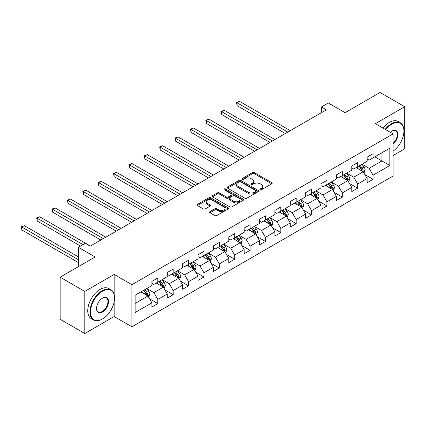 <?xml version="1.0" encoding="UTF-8"?>
<svg xmlns="http://www.w3.org/2000/svg" width="426" height="426" viewBox="0 0 426 426"><rect width="100%" height="100%" fill="white"/><g stroke="black" fill="none" stroke-linecap="round" stroke-linejoin="round"><path stroke-width="0.64" d="M260.148 189.746A0.959 0.554 0 0 0 261.5 189.746L271.777 183.808A1.369 0.788 0 0 0 272.182 183.249A1.369 0.788 0 0 0 271.777 182.69L254.365 172.642A1.369 0.788 0 0 0 252.432 172.642L242.154 178.574A0.959 0.554 0 0 0 241.872 178.963A0.959 0.554 0 0 0 242.154 179.357A0.959 0.554 0 0 0 243.507 179.357L244.838 178.59A4.377 2.529 0 0 1 251.031 178.59L252.48 179.426A4.377 2.529 0 0 1 253.763 181.215A4.377 2.529 0 0 1 252.48 182.999L251.148 183.766A0.959 0.554 0 0 0 250.871 184.16A0.959 0.554 0 0 0 251.148 184.549A0.959 0.554 0 0 0 252.506 184.549L253.837 183.782A4.377 2.529 0 0 1 260.025 183.782L261.479 184.618A4.377 2.529 0 0 1 262.757 186.407A4.377 2.529 0 0 1 261.479 188.196L260.148 188.963A0.959 0.554 0 0 0 259.865 189.352A0.959 0.554 0 0 0 260.148 189.746L260.148 188.963M209.965 211.626A1.369 0.788 0 0 0 209.565 212.18A1.369 0.788 0 0 0 209.965 212.739L214.848 215.561A1.369 0.788 0 0 0 216.786 215.561L228.198 208.969A1.369 0.788 0 0 0 228.602 208.41A1.369 0.788 0 0 0 228.198 207.856L210.785 197.802A1.369 0.788 0 0 0 208.852 197.802L197.435 204.389A1.369 0.788 0 0 0 197.036 204.949A1.369 0.788 0 0 0 197.435 205.508L203.335 208.916A1.369 0.788 0 0 0 205.273 208.916L210.156 206.093A1.369 0.788 0 0 0 210.556 205.534A1.369 0.788 0 0 0 210.156 204.975L207.233 203.287A3.658 2.114 0 0 1 206.157 201.796A3.658 2.114 0 0 1 208.42 199.842A3.658 2.114 0 0 1 212.409 200.3L223.868 206.919A3.658 2.114 0 0 1 224.944 208.41A3.658 2.114 0 0 1 222.681 210.364A3.658 2.114 0 0 1 218.692 209.906L216.786 208.804A1.369 0.788 0 0 0 214.848 208.804L209.965 211.626L209.965 212.739M393.07 155.533L404.7 148.818L404.7 106.708L380.061 92.485L345.076 112.682L328.318 103.012L321.422 106.995L326.348 109.839L90.211 246.175L85.28 243.326L78.384 247.309L78.384 266.655M114.157 294.441L114.157 274.45L84.79 291.411L60.151 277.182L95.136 256.985L78.384 247.309M114.157 274.45L131.9 284.696L393.07 133.908L393.07 176.013L131.9 326.801L131.9 284.696M404.7 106.708L375.333 123.668L393.07 133.908M244.934 198.191A1.369 0.788 0 0 0 246.867 198.191L258.284 191.599A1.369 0.788 0 0 0 258.683 191.045A1.369 0.788 0 0 0 258.284 190.486L240.871 180.432A1.369 0.788 0 0 0 238.938 180.432L227.521 187.019A1.369 0.788 0 0 0 227.122 187.578A1.369 0.788 0 0 0 227.521 188.138L244.934 198.191M224.566 189.953A0.959 0.554 0 0 1 225.54 190.087L225.54 188.947L243.241 199.171A1.369 0.788 0 0 1 243.64 199.725A1.369 0.788 0 0 1 243.241 200.284L231.829 206.876A1.369 0.788 0 0 1 229.891 206.876L212.478 196.823L212.478 195.704A1.369 0.788 0 0 0 212.079 196.264A1.369 0.788 0 0 0 212.478 196.823M212.478 195.704L217.366 192.887A1.369 0.788 0 0 1 219.299 192.887L226.36 196.961A1.369 0.788 0 0 0 228.293 196.961L231.536 195.092A1.369 0.788 0 0 0 231.936 194.533A1.369 0.788 0 0 0 231.536 193.974L224.182 189.73A0.959 0.554 0 0 1 223.906 189.341A0.959 0.554 0 0 1 224.497 188.83A0.959 0.554 0 0 1 225.54 188.947M84.79 291.411L84.79 333.515L60.151 319.292L60.151 277.182M149.59 298.834L157.817 303.584L157.817 299.43L167.28 293.972L167.28 298.125L173.196 294.707L173.196 290.553L182.653 285.095L182.653 289.249L188.569 285.835L188.569 281.677L198.031 276.218L198.031 280.372L203.942 276.959L203.942 272.805L213.405 267.342L213.405 271.495L219.315 268.082L219.315 263.928L228.778 258.465L228.778 262.618L234.694 259.205L234.694 255.052L244.151 249.588L244.151 253.742L250.067 250.328L250.067 246.175L259.53 240.711L259.53 244.865L265.441 241.451L265.441 237.298L274.903 231.835L274.903 235.988L280.814 232.575L280.814 228.421L290.276 222.958L290.276 227.111L296.192 223.698L296.192 219.544L305.65 214.081L305.65 218.234L311.566 214.821L311.566 210.668L321.028 205.204L321.028 209.358L326.939 205.944L326.939 201.791L336.402 196.327L336.402 200.481L342.312 197.068L342.312 192.914L351.775 187.451L351.775 191.604L357.691 188.191L357.691 184.037L367.148 178.574L367.148 182.727L373.064 179.314L373.064 175.161L389.817 165.49L389.817 148.189L381.936 152.742L381.936 160.937L389.817 165.49M157.817 303.584L151.906 307.002L151.906 302.843L135.149 312.519L135.149 295.223L151.906 285.548L151.906 281.394L157.817 277.981L157.817 282.134L167.28 276.671L167.28 272.518L173.196 269.104L173.196 273.258L182.653 267.794L182.653 263.641L188.569 260.227L188.569 264.381L198.031 258.917L198.031 254.764L203.942 251.351L203.942 255.504L213.405 250.041L213.405 245.887L219.315 242.474L219.315 246.627L228.778 241.164L228.778 237.01L234.694 233.597L234.694 237.751L244.151 232.287L244.151 228.134L250.067 224.72L250.067 228.874L259.53 223.41L259.53 219.257L265.441 215.844L265.441 219.997L274.903 214.534L274.903 210.38L280.814 206.967L280.814 211.12L290.276 205.662L290.276 201.503L296.192 198.09L296.192 202.243L305.65 196.785L305.65 192.632L311.566 189.213L311.566 193.367L321.028 187.909L321.028 183.755L326.939 180.336L326.939 184.495L336.402 179.032L336.402 174.878L342.312 171.465L342.312 175.618L351.775 170.155L351.775 166.002L357.691 162.588L357.691 166.742L367.148 161.278L367.148 157.125L373.064 153.711L373.064 157.865L389.817 148.189M156.241 283.045L163.339 287.14L153.877 292.603L146.778 288.508M151.906 283.274L153.877 284.408L157.817 282.134M153.877 292.603L157.817 299.43M163.339 287.14L167.28 293.972M171.614 274.168L178.712 278.263L169.25 283.727L162.157 279.632M167.28 274.397L169.25 275.531L173.196 273.258M169.25 283.727L173.196 290.553M178.712 278.263L182.653 285.095M186.993 265.291L194.086 269.386L184.628 274.85L177.53 270.755M182.653 265.52L184.628 266.655L188.569 264.381M184.628 274.85L188.569 281.677M194.086 269.386L198.031 276.218M202.366 256.415L209.464 260.51L200.002 265.973L192.903 261.878M198.031 256.644L200.002 257.778L203.942 255.504M200.002 265.973L203.942 272.805M209.464 260.51L213.405 267.342M217.739 247.538L224.837 251.633L215.375 257.096L208.277 253.001M213.405 247.767L215.375 248.906L219.315 246.627M215.375 257.096L219.315 263.928M224.837 251.633L228.778 258.465M233.113 238.661L240.211 242.761L230.748 248.22L223.655 244.125M228.778 238.89L230.748 240.03L234.694 237.751M230.748 248.22L234.694 255.052M240.211 242.761L244.151 249.588M248.491 229.784L255.584 233.885L246.127 239.343L239.029 235.248M244.151 230.013L246.127 231.153L250.067 228.874M246.127 239.343L250.067 246.175M255.584 233.885L259.53 240.711M263.864 220.908L270.963 225.008L261.5 230.466L254.402 226.371M259.53 221.137L261.5 222.276L265.441 219.997M261.5 230.466L265.441 237.298M270.963 225.008L274.903 231.835M279.238 212.031L286.336 216.131L276.873 221.595L269.775 217.494M274.903 212.26L276.873 213.399L280.814 211.12M276.873 221.595L280.814 228.421M286.336 216.131L290.276 222.958M294.611 203.154L301.709 207.254L292.247 212.718L285.154 208.618M290.276 203.383L292.247 204.523L296.192 202.243M292.247 212.718L296.192 219.544M301.709 207.254L305.65 214.081M309.99 194.277L317.082 198.378L307.625 203.841L300.527 199.741M305.65 194.506L307.625 195.646L311.566 193.367M307.625 203.841L311.566 210.668M317.082 198.378L321.028 205.204M325.363 185.406L332.461 189.501L322.999 194.964L315.9 190.864M321.028 185.63L322.999 186.769L326.939 184.495M322.999 194.964L326.939 201.791M332.461 189.501L336.402 196.327M340.736 176.529L347.834 180.624L338.372 186.087L331.274 181.987M336.402 176.753L338.372 177.892L342.312 175.618M338.372 186.087L342.312 192.914M347.834 180.624L351.775 187.451M356.115 167.652L363.208 171.747L353.745 177.211L346.652 173.11M351.775 167.876L353.745 169.015L357.691 166.742M353.745 177.211L357.691 184.037M363.208 171.747L367.148 178.574M374.837 156.837L381.936 160.937L369.124 168.334L362.025 164.239M367.148 158.999L369.124 160.139L373.064 157.865M369.124 168.334L373.064 175.161M84.79 333.515L114.157 316.561L131.9 326.801M321.422 106.995L321.422 112.682M135.149 303.413L147.966 296.017L140.868 291.922M147.966 296.017L151.906 302.843M364.837 174.564L373.064 179.314M349.458 183.441L357.691 188.191M334.085 192.318L342.312 197.068M318.712 201.194L326.939 205.944M303.333 210.071L311.566 214.821M287.96 218.948L296.192 223.698M272.587 227.825L280.814 232.575M257.213 236.702L265.441 241.451M241.835 245.578L250.067 250.328M226.462 254.45L234.694 259.205M211.088 263.327L219.315 268.082M195.715 272.203L203.942 276.959M180.336 281.08L188.569 285.835M164.963 289.957L173.196 294.707M114.157 316.561L114.157 301.874M260.531 189.879L261.479 189.33A4.377 2.529 0 0 0 262.757 187.546L262.757 186.407M253.763 181.215L253.763 182.349A4.377 2.529 0 0 1 252.48 184.138L251.532 184.687M271.761 183.819L254.365 173.776A1.369 0.788 0 0 0 252.432 173.776L242.538 179.49M258.268 191.609L240.871 181.567A1.369 0.788 0 0 0 238.938 181.567L227.543 188.148M255.866 191.434A0.959 0.554 0 0 0 256.148 191.045A0.959 0.554 0 0 0 255.866 190.651L240.583 181.827A0.959 0.554 0 0 0 239.226 181.827L237.825 182.637A4.377 2.529 0 0 0 236.542 184.426A4.377 2.529 0 0 0 237.825 186.21L248.273 192.243A4.377 2.529 0 0 0 254.466 192.243L255.866 191.434L255.866 192.573A0.959 0.554 0 0 0 256.148 192.179L256.148 191.045M236.542 184.426L236.542 185.56A4.377 2.529 0 0 0 237.825 187.349L237.825 186.21M255.866 192.573L254.466 193.383A4.377 2.529 0 0 1 248.273 193.383L237.825 187.349M212.499 196.833L217.366 194.022L217.366 192.887M231.936 194.533L231.936 195.672A1.369 0.788 0 0 1 231.536 196.232L228.293 198.101A1.369 0.788 0 0 1 226.36 198.101L219.299 194.022A1.369 0.788 0 0 0 217.366 194.022M225.54 190.087L243.225 200.295M233.688 201.194A3.658 2.114 0 0 0 237.676 201.652A3.658 2.114 0 0 0 239.934 199.698A3.658 2.114 0 0 0 238.864 198.207L234.827 195.875A1.369 0.788 0 0 0 232.889 195.875L229.651 197.744A1.369 0.788 0 0 0 229.252 198.303A1.369 0.788 0 0 0 229.651 198.862L233.688 201.194L233.688 202.334A3.658 2.114 0 0 0 237.676 202.792A3.658 2.114 0 0 0 239.934 200.838L239.934 199.698M229.252 198.303L229.252 199.443A1.369 0.788 0 0 0 229.651 200.002L229.651 198.862M233.688 202.334L229.651 200.002M224.944 208.41L224.944 209.549A3.658 2.114 0 0 1 222.681 211.504A3.658 2.114 0 0 1 218.692 211.046L216.786 209.943A1.369 0.788 0 0 0 214.848 209.943L209.981 212.75M206.157 201.796L206.157 202.93A3.658 2.114 0 0 0 207.233 204.427L207.233 203.287M210.156 204.975L210.156 206.093L207.233 204.427M228.182 208.98L210.785 198.937A1.369 0.788 0 0 0 208.852 198.937L197.456 205.518M363.985 173.094L365.157 170.144A3.696 2.13 -120 0 0 363.98 166.997L361.946 164.282M358.399 168.973L357.02 167.125M290.276 130.665L239.55 101.377L237.085 102.799L237.085 105.648L285.351 133.508M362.638 171.417L363.165 170.299A3.696 2.13 -120 0 0 362.105 168.078L360.071 165.363M359.15 165.895L361.408 168.909A1.88 1.086 60 0 1 361.749 169.479L363.165 170.299M358.889 166.044L360.923 168.76A3.696 2.13 60 0 1 361.983 170.98M237.085 105.648L236.547 102.49L287.811 132.087M236.547 102.49L239.55 101.377M393.07 151.139A17.003 9.819 120 0 0 403.912 131.064A17.003 9.819 120 0 0 391.888 124.12A17.003 9.819 120 0 0 385.711 129.658M385.2 129.366A17.423 10.059 -60 0 1 391.59 123.609A17.423 10.059 -60 0 1 400.302 122.747A17.423 10.059 -60 0 1 403.912 130.723A17.423 10.059 -60 0 1 403.912 130.894M390.243 132.278A8.504 4.91 -60 0 1 391.888 131.064L391.888 131.064A8.504 4.91 -60 0 1 397.868 133.865A8.504 4.91 -60 0 1 393.07 144.126M383.033 128.114A17.423 10.059 -60 0 1 389.423 122.358A17.423 10.059 -60 0 1 398.134 121.495L400.302 122.747M393.07 143.36A8.083 4.665 120 0 0 397.112 136.357A8.083 4.665 120 0 0 395.632 130.835A8.083 4.665 120 0 0 391.739 131.149M102.235 319.122L102.528 318.946A17.003 9.819 120 0 0 114.551 298.125A17.003 9.819 120 0 0 102.528 291.182A17.003 9.819 120 0 0 90.504 312.008A17.003 9.819 120 0 0 102.528 318.946L102.235 319.122A17.423 10.059 -60 0 1 93.523 319.985A17.423 10.059 -60 0 1 90.85 306.022A17.423 10.059 -60 0 1 102.235 290.67A17.423 10.059 -60 0 1 110.946 289.808A17.423 10.059 -60 0 1 114.551 297.779A17.423 10.059 -60 0 1 114.551 297.955M102.528 312.008A8.504 4.91 -60 0 1 96.516 308.536A8.504 4.91 -60 0 1 102.528 298.125L102.528 298.125A8.504 4.91 -60 0 1 108.539 301.592A8.504 4.91 -60 0 1 102.528 312.008M96.521 308.36A8.083 4.665 120 0 0 98.193 311.896A8.083 4.665 120 0 0 102.235 311.497A8.083 4.665 120 0 0 107.517 304.372A8.083 4.665 120 0 0 106.276 297.891A8.083 4.665 120 0 0 102.378 298.211M93.523 319.985L91.356 318.728A17.423 10.059 -60 0 1 88.683 304.771A17.423 10.059 -60 0 1 100.067 289.419A17.423 10.059 -60 0 1 108.779 288.556L110.946 289.808M348.612 181.971L349.783 179.021A3.696 2.13 -120 0 0 348.606 175.874L346.572 173.158M343.026 177.85L341.641 176.002M274.903 139.542L224.177 110.254L221.712 111.676L221.712 114.525L269.972 142.385M347.265 180.294L347.792 179.176A3.696 2.13 -120 0 0 346.732 176.955L344.698 174.239M343.771 174.772L346.029 177.786A1.88 1.086 60 0 1 346.37 178.356L347.792 179.176M343.516 174.921L345.55 177.637A3.696 2.13 60 0 1 346.61 179.857M221.712 114.525L221.169 111.367L272.438 140.963M221.169 111.367L224.177 110.254M333.238 190.848L334.41 187.898A3.696 2.13 -120 0 0 333.233 184.751L331.199 182.035M327.653 186.726L326.268 184.879M259.53 148.418L208.804 119.131L206.338 120.553L206.338 123.402L254.599 151.262M331.886 189.171L332.418 188.052A3.696 2.13 -120 0 0 331.359 185.832L329.325 183.116M328.398 183.649L330.656 186.663A1.88 1.086 60 0 1 330.997 187.232L332.418 188.052M328.142 183.798L330.177 186.513A3.696 2.13 60 0 1 331.231 188.734M206.338 123.402L205.795 120.239L257.064 149.84M205.795 120.239L208.804 119.131M317.865 199.725L319.037 196.769A3.696 2.13 -120 0 0 317.855 193.628L315.82 190.912M312.274 195.603L310.895 193.755M244.151 157.295L193.425 128.008L190.965 129.429L190.965 132.273L239.226 160.139M316.513 198.047L317.04 196.929A3.696 2.13 -120 0 0 315.985 194.709L313.951 191.993M313.025 192.525L315.283 195.539A1.88 1.086 60 0 1 315.623 196.109L317.04 196.929M312.769 192.674L314.803 195.39A3.696 2.13 60 0 1 315.858 197.611M190.965 132.273L190.422 129.115L241.691 158.717M190.422 129.115L193.425 128.008M302.487 208.602L303.658 205.646A3.696 2.13 -120 0 0 302.481 202.504L300.447 199.789M296.901 204.475L295.522 202.632M228.778 166.172L178.052 136.884L175.587 138.306L175.587 141.15L223.852 169.015M301.139 206.924L301.667 205.806A3.696 2.13 -120 0 0 300.607 203.585L298.573 200.87M297.652 201.402L299.904 204.416A1.88 1.086 60 0 1 300.25 204.986L301.667 205.806M297.391 201.551L299.425 204.267A3.696 2.13 60 0 1 300.484 206.488M175.587 141.15L175.049 137.992L226.312 167.594M175.049 137.992L178.052 136.884M287.113 217.478L288.285 214.523A3.696 2.13 -120 0 0 287.108 211.381L285.074 208.665M281.527 213.351L280.143 211.509M213.405 175.049L162.679 145.761L160.213 147.183L160.213 150.027L208.474 177.892M285.761 215.801L286.293 214.683A3.696 2.13 -120 0 0 285.234 212.462L283.199 209.746M282.273 210.279L284.531 213.293A1.88 1.086 60 0 1 284.872 213.863L286.293 214.683M282.017 210.428L284.051 213.144A3.696 2.13 60 0 1 285.111 215.364M160.213 150.027L159.67 146.869L210.939 176.47M159.67 146.869L162.679 145.761M271.74 226.355L272.912 223.4A3.696 2.13 -120 0 0 271.735 220.258L269.701 217.542M266.154 222.228L264.77 220.386M198.031 183.925L147.305 154.638L144.84 156.06L144.84 158.903L193.1 186.769M270.388 224.678L270.92 223.559A3.696 2.13 -120 0 0 269.86 221.339L267.826 218.623M266.9 219.156L269.157 222.17A1.88 1.086 60 0 1 269.498 222.739L270.92 223.559M266.644 219.305L268.678 222.021A3.696 2.13 60 0 1 269.733 224.241M144.84 158.903L144.297 155.746L195.566 185.347M144.297 155.746L147.305 154.638M256.367 235.232L257.538 232.276A3.696 2.13 -120 0 0 256.356 229.135L254.322 226.419M250.776 231.105L249.396 229.263M182.653 192.802L131.927 163.515L129.467 164.937L129.467 167.78L177.727 195.646M255.014 233.554L255.541 232.436A3.696 2.13 -120 0 0 254.487 230.216L252.453 227.5M251.526 228.032L253.784 231.046A1.88 1.086 60 0 1 254.125 231.616L255.541 232.436M251.271 228.182L253.305 230.897A3.696 2.13 60 0 1 254.359 233.118M129.467 167.78L128.924 164.622L180.193 194.224M128.924 164.622L131.927 163.515M240.988 244.109L242.16 241.153A3.696 2.13 -120 0 0 240.983 238.012L238.949 235.296M235.402 239.982L234.023 238.139M167.28 201.679L116.554 172.392L114.088 173.813L114.088 176.657L162.354 204.523M239.641 242.431L240.168 241.313A3.696 2.13 -120 0 0 239.108 239.093L237.074 236.377M236.153 236.909L238.406 239.923A1.88 1.086 60 0 1 238.752 240.493L240.168 241.313M235.892 237.058L237.926 239.774A3.696 2.13 60 0 1 238.986 241.995M114.088 176.657L113.55 173.499L164.814 203.101M113.55 173.499L116.554 172.392M225.615 252.985L226.786 250.03A3.696 2.13 -120 0 0 225.61 246.883L223.575 244.173M220.029 248.859L218.644 247.016M151.906 210.556L101.18 181.268L98.715 182.69L98.715 185.534L146.975 213.399M224.262 251.308L224.795 250.19A3.696 2.13 -120 0 0 223.735 247.969L221.701 245.254M220.774 245.786L223.032 248.8A1.88 1.086 60 0 1 223.373 249.37L224.795 250.19M220.519 245.935L222.553 248.651A3.696 2.13 60 0 1 223.613 250.871M98.715 185.534L98.172 182.376L149.441 211.978M98.172 182.376L101.18 181.268M210.242 261.862L211.413 258.907A3.696 2.13 -120 0 0 210.236 255.76L208.202 253.044M204.656 257.735L203.271 255.893M136.533 219.427L85.807 190.145L83.342 191.567L83.342 194.41L131.602 222.276M208.889 260.18L209.416 259.067A3.696 2.13 -120 0 0 208.362 256.841L206.328 254.13M205.401 254.663L207.659 257.677A1.88 1.086 60 0 1 208 258.247L209.416 259.067M205.146 254.812L207.18 257.528A3.696 2.13 60 0 1 208.234 259.748M83.342 194.41L82.798 191.253L134.068 220.854M82.798 191.253L85.807 190.145M194.868 270.739L196.04 267.784A3.696 2.13 -120 0 0 194.858 264.637L192.824 261.921M189.277 266.612L187.898 264.77M121.154 228.304L70.428 199.022L67.968 200.444L67.968 203.287L116.229 231.153M193.516 269.056L194.043 267.943A3.696 2.13 -120 0 0 192.989 265.717L190.954 263.002M190.028 263.54L192.286 266.548A1.88 1.086 60 0 1 192.627 267.123L194.043 267.943M189.772 263.689L191.806 266.404A3.696 2.13 60 0 1 192.861 268.625M67.968 203.287L67.425 200.129L118.694 229.731M67.425 200.129L70.428 199.022M179.49 279.616L180.661 276.66A3.696 2.13 -120 0 0 179.484 273.513L177.45 270.798M173.904 275.489L172.525 273.646M105.781 237.181L55.055 207.899L52.59 209.32L52.59 212.164L100.855 240.03M178.143 277.933L178.67 276.82A3.696 2.13 -120 0 0 177.61 274.594L175.576 271.879M174.655 272.416L176.907 275.425A1.88 1.086 60 0 1 177.253 276L178.67 276.82M174.394 272.565L176.428 275.281A3.696 2.13 60 0 1 177.488 277.502M52.59 212.164L52.052 209.006L103.316 238.603M52.052 209.006L55.055 207.899M164.116 288.493L165.288 285.537A3.696 2.13 -120 0 0 164.111 282.39L162.077 279.674M158.531 284.366L157.146 282.523M90.408 246.058L39.682 216.77L37.216 218.197L37.216 221.041L80.551 246.058M162.764 286.81L163.296 285.692A3.696 2.13 -120 0 0 162.237 283.471L160.203 280.755M159.276 281.293L161.534 284.302A1.88 1.086 60 0 1 161.875 284.877L163.296 285.692M159.02 281.442L161.055 284.153A3.696 2.13 60 0 1 162.114 286.378M37.216 221.041L36.673 217.883L83.017 244.636M36.673 217.883L39.682 216.77M148.743 297.364L149.915 294.414A3.696 2.13 -120 0 0 148.738 291.267L146.704 288.551M143.157 293.242L141.773 291.4M78.384 256.873L24.303 225.647L21.843 227.074L21.843 229.918L78.384 262.56M147.391 295.687L147.918 294.568A3.696 2.13 -120 0 0 146.863 292.348L144.829 289.632M143.903 290.17L146.161 293.179A1.88 1.086 60 0 1 146.501 293.754L147.918 294.568M143.647 290.319L145.681 293.029A3.696 2.13 60 0 1 146.736 295.255M21.843 229.918L21.3 226.76L78.384 259.716M21.3 226.76L24.303 225.647M261.479 189.33L261.479 188.196M251.148 184.549L251.148 183.766M252.48 184.138L252.48 182.999M242.154 179.357L242.154 178.574M252.432 173.776L252.432 172.642M254.365 173.776L254.365 172.642M271.777 183.808L271.777 182.69M227.521 188.138L227.521 187.019M238.938 181.567L238.938 180.432M240.871 181.567L240.871 180.432M258.284 191.599L258.284 190.486M248.273 193.383L248.273 192.243M254.466 193.383L254.466 192.243M219.299 194.022L219.299 192.887M226.36 198.101L226.36 196.961M228.293 198.101L228.293 196.961M231.536 196.232L231.536 195.092M243.241 200.284L243.241 199.171M214.848 209.943L214.848 208.804M216.786 209.943L216.786 208.804M218.692 211.046L218.692 209.906M197.435 205.508L197.435 204.389M208.852 198.937L208.852 197.802M210.785 198.937L210.785 197.802M228.198 208.969L228.198 207.856M362.845 171.534L365.135 170.214M362.105 168.078L363.98 166.997M359.48 169.596L360.923 168.76M347.467 180.411L349.762 179.09M346.732 176.955L348.606 175.874M344.107 178.473L345.55 177.637M332.094 189.288L334.383 187.967M331.359 185.832L333.233 184.751M328.734 187.349L330.177 186.513M316.72 198.165L319.01 196.844M315.985 194.709L317.855 193.628M313.355 196.226L314.803 195.39M301.347 207.041L303.637 205.721M300.607 203.585L302.481 202.504M297.982 205.103L299.425 204.267M285.968 215.918L288.264 214.597M285.234 212.462L287.108 211.381M282.608 213.98L284.051 213.144M270.595 224.795L272.885 223.474M269.86 221.339L271.735 220.258M267.235 222.857L268.678 222.021M255.222 233.672L257.512 232.351M254.487 230.216L256.356 229.135M251.857 231.728L253.305 230.897M239.849 242.548L242.138 241.228M239.108 239.093L240.983 238.012M236.483 240.605L237.926 239.774M224.47 251.425L226.765 250.105M223.735 247.969L225.61 246.883M221.11 249.482L222.553 248.651M209.097 260.302L211.387 258.976M208.362 256.841L210.236 255.76M205.737 258.358L207.18 257.528M193.724 269.179L196.013 267.853M192.989 265.717L194.858 264.637M190.358 267.235L191.806 266.404M178.35 278.056L180.64 276.73M177.61 274.594L179.484 273.513M174.985 276.112L176.428 275.281M162.972 286.932L165.267 285.606M162.237 283.471L164.111 282.39M159.612 284.989L161.055 284.153M147.598 295.809L149.888 294.483M146.863 292.348L148.738 291.267M144.238 293.865L145.681 293.029M403.912 131.064L403.912 130.723M114.551 298.125L114.551 297.779"/></g></svg>
